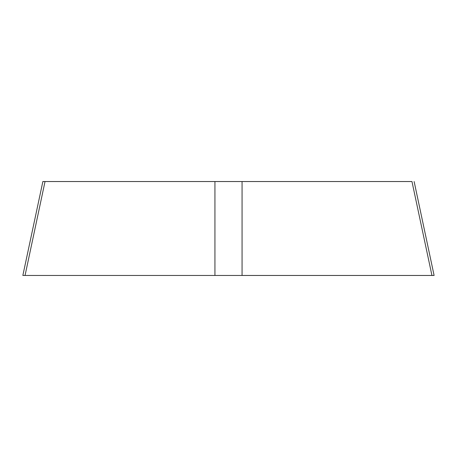 <?xml version="1.0" encoding="UTF-8"?>
<svg xmlns="http://www.w3.org/2000/svg" width="457" height="457" viewBox="0 0 457 457"><rect width="100%" height="100%" fill="white"/><g stroke="black" fill="none" stroke-linecap="round" stroke-linejoin="round"><path stroke-width="0.69" d="M414.133 181.543L434.104 275.462L22.85 275.457L42.867 181.543M431.945 275.457L411.968 181.538L42.827 181.538L45.032 181.538L25.055 275.457L418.378 275.457M25.055 275.457L38.622 275.457M242.067 181.538L242.067 275.457M214.933 181.538L214.933 275.457"/></g></svg>
